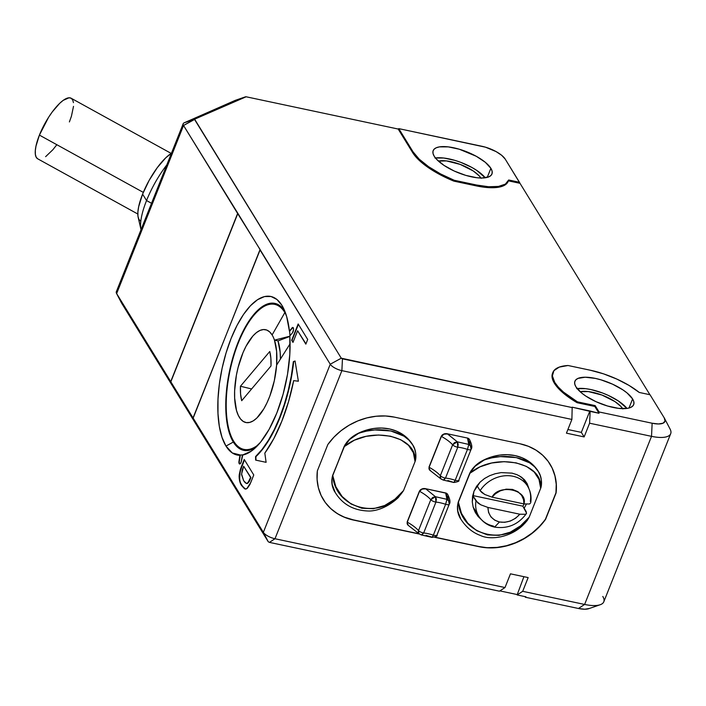 <?xml version="1.0" encoding="UTF-8"?>
<svg xmlns="http://www.w3.org/2000/svg" width="706" height="706" viewBox="0 0 706 706"><rect width="100%" height="100%" fill="white"/><g stroke="black" fill="none" stroke-linecap="round" stroke-linejoin="round"><path stroke-width="1.06" d="M233.324 442.044A75.118 30.314 102 0 1 233.315 356.045A75.118 30.314 102 0 1 274.863 303.377A75.118 30.314 102 0 1 284.703 310.887A75.118 30.314 -78 0 0 237.763 343.125A75.118 30.314 -78 0 0 233.324 442.044L225.973 446.068A81.049 32.705 102 0 1 231.083 338.509A81.049 32.705 102 0 1 281.95 305.407L284.271 309.881L281.95 305.407L276.946 299.494L271.06 296.511L264.521 296.573L257.575 299.679L250.489 305.707L243.535 314.426L236.978 325.501L231.083 338.509L226.061 352.947L222.116 368.258L219.389 383.852L217.995 399.146L217.977 413.531L219.345 426.468L222.046 437.455L225.973 446.068L232.318 452.97L240.349 454.999A80.652 32.547 -78 0 0 242.82 454.788L241.461 460.965A2.965 1.2 102 0 1 239.608 463.974A2.965 1.2 102 0 1 239.202 463.648L239.555 463.727A2.965 1.2 -78 0 0 239.793 463.983L241.064 462.439L242.405 455.096L251.336 451.116L260.435 442.353L269.118 429.363L276.84 412.966L283.106 394.204L287.527 374.268L289.813 354.43L289.822 335.941L292.46 332.817L289.822 335.941A81.049 32.705 102 0 1 252.969 449.89A81.049 32.705 102 0 1 242.405 455.096L242.82 454.788A80.652 32.547 102 0 1 240.349 454.999L239.343 461.256A2.965 1.2 -78 0 0 239.555 463.727L238.99 461.186L239.934 455.308A81.049 32.705 102 0 1 225.973 446.068L233.324 442.044A75.118 30.314 -78 0 0 255.713 447.48A75.118 30.314 102 0 1 243.676 450.349A75.118 30.314 102 0 1 233.324 442.044L234.366 442.265L233.324 442.044M274.466 340.151L276.611 351.359L276.62 365.099A47.443 19.141 102 0 1 247.453 422.691A47.443 19.141 102 0 1 238.805 364.808A47.443 19.141 102 0 1 272.11 334.944A47.443 19.141 102 0 1 274.466 340.151L278.005 340.901L280.15 352.109L280.432 358.966A47.443 19.141 -78 0 0 278.005 340.901L289.857 336.427L278.005 340.901L274.466 340.151A47.443 19.141 102 0 1 276.62 365.099L274.299 380.825L269.86 396.004L266.992 402.835L263.797 408.906L256.816 418.058L253.225 420.882L249.703 422.409L246.368 422.612L243.288 421.464L240.57 419.02L238.293 415.34L236.519 410.521L234.657 398.087L234.63 390.824L236.386 375.257L238.116 367.385L243.023 352.638L246.067 346.169L252.898 335.985L256.49 332.561L260.055 330.399L263.497 329.543L266.709 330.037L269.613 331.855L272.11 334.944L284.862 312.537L285.392 312.652L284.862 312.537A74.13 29.917 102 0 1 286.133 314.805A74.13 29.917 -78 0 0 284.862 312.537L272.11 334.944A47.443 19.141 102 0 1 274.466 340.151L289.839 336.197M258.617 444.48A74.13 29.917 102 0 1 243.879 449.378A74.13 29.917 102 0 1 233.668 441.188A74.13 29.917 -78 0 0 258.617 444.48M552.869 372.468L552.524 373.333A55.35 19.786 21.7 0 0 554.413 383.287L554.757 382.423A55.35 19.786 -158.3 0 1 552.869 372.468A55.35 19.786 -158.3 0 1 568.039 365.505L559.276 367.102L553.919 370.659L552.374 375.901L554.757 382.423L558.367 387.162L563.459 392.077L577.429 401.846L595.158 405.606L599.059 411.96L652.141 423.229L651.523 436.343A29.652 10.599 21.7 0 0 670.1 429.08L664.531 418.384A19.768 7.069 -158.3 0 1 652.141 423.229L658.486 423.971L663.022 423.221L665.043 421.085L664.258 417.899A19.768 7.069 -158.3 0 1 664.531 418.384M576.705 388.671L585.583 388.671L590.931 389.562L602.447 392.968L608.166 395.342L618.438 401.008L626.99 408.421A31.629 11.305 21.7 0 0 577.164 388.6M632.602 398.943L628.993 408.024L632.602 398.943A31.629 11.305 -158.3 0 1 633.688 404.635A31.629 11.305 -158.3 0 1 606.728 405.774A31.629 11.305 -158.3 0 1 575.99 386.932A31.629 11.305 -158.3 0 1 574.905 381.24A31.629 11.305 -158.3 0 1 601.865 380.102A31.629 11.305 -158.3 0 1 632.602 398.943L633.803 401.661L633.864 404.044L632.797 406.003L630.626 407.459L627.449 408.359L618.571 408.359L607.531 406.012L595.988 401.679L585.715 396.013L581.559 392.951L575.99 386.932L574.79 384.214L574.728 381.831L575.796 379.872L577.967 378.416L585.212 377.216L595.37 378.407L601.062 379.863L612.596 384.196L622.877 389.862L627.034 392.924L632.602 398.943M146.548 200.548L151.525 203.293L146.548 200.548A49.42 15.329 -61.1 0 1 166.784 164.948A49.42 15.329 118.9 0 0 146.548 200.548L142.594 194.124L146.548 200.548A49.42 15.329 118.9 0 0 141.032 229.671A49.42 15.329 -61.1 0 1 141.015 229.626A49.42 15.329 -61.1 0 1 146.548 200.548M434.975 158.038L443.845 158.029L454.893 160.377L460.709 162.327L471.829 167.428L476.7 170.375L485.251 177.788A31.629 11.305 21.7 0 0 435.434 157.968M490.873 168.31L487.255 177.391L490.873 168.31A31.629 11.305 -158.3 0 1 491.95 174.003A31.629 11.305 -158.3 0 1 464.998 175.141A31.629 11.305 -158.3 0 1 434.252 156.3A31.629 11.305 -158.3 0 1 433.175 150.607A31.629 11.305 -158.3 0 1 460.127 149.469A31.629 11.305 -158.3 0 1 490.873 168.31L492.073 171.029L492.135 173.411L491.058 175.37L488.896 176.827L481.642 178.027L476.841 177.727L465.792 175.379L454.258 171.046L443.986 165.38L436.537 159.247L434.252 156.3L433.052 153.581L432.99 151.19L434.066 149.24L436.229 147.783L439.414 146.883L448.284 146.883L459.332 149.231L476.268 156.282L485.304 162.292L490.873 168.31M171.408 153.326A39.536 12.267 118.9 0 0 142.594 194.124L149.125 180.427L157.27 167.666L165.786 157.782L171.408 153.326M622.86 408.968L621.006 406.568L614.952 401.59L601.962 395.051L588.257 391.556L580.155 391.742A25.698 9.187 -158.3 0 1 603.259 395.554A25.698 9.187 -158.3 0 1 622.657 408.65M481.13 178.336L479.268 175.935L473.223 170.949L460.224 164.419L446.527 160.924L438.426 161.1A25.698 9.187 -158.3 0 1 461.521 164.913A25.698 9.187 -158.3 0 1 480.927 178.018M495.144 473.744L500.872 472.658L495.144 473.744L489.629 475.703L484.581 478.483L480.142 482.074L476.576 486.346L473.982 491.235L472.543 496.459L472.27 501.851L473.161 507.12L475.138 512.088L478.103 516.501L481.924 520.172L475.959 513.527L473.161 507.12L472.27 501.851L473.982 491.235L480.142 482.074L484.581 478.483L489.849 475.606M524.143 508.249L526.297 504.278L524.143 508.258M473.955 509.503A29.652 24.975 148.4 0 0 475.659 511.153M171.231 153.431L71.112 98.222A34.594 10.731 118.9 0 0 39.412 135.102L143.309 192.394L39.412 135.102L35.988 146.089L35.309 150.669L35.362 154.402L36.147 157.138L37.63 158.771M526.376 484.395A28.664 24.145 148.4 0 0 480.098 490.67L477.035 485.684L480.098 490.67A28.664 24.145 -31.6 0 1 527.576 486.134A28.664 24.145 -31.6 0 1 530.303 501.322M494.615 527.108L493.256 526.014A28.664 24.145 -31.6 0 1 478.73 516.148C482.48 521.955 487.775 525.608 494.615 527.108C507.738 529.041 518.336 524.532 526.411 513.589L526.208 511.612L522.855 506.167A28.664 24.145 148.4 0 0 524.152 503.96A28.664 24.145 -31.6 0 1 522.855 506.167L472.711 495.524L522.855 506.167L526.579 513.227L525.476 514.277L519.845 514.215C514.039 520.507 507.243 523.093 499.46 521.981L494.615 527.108L499.46 521.981L504.711 522.308L510.403 521.028L515.698 518.169L519.845 514.215L487.943 507.446L488.543 512.406L490.917 516.889L494.782 520.198L499.46 521.981C492.056 519.854 488.217 515.009 487.943 507.446L480.724 504.79L477.803 502.884L472.702 495.586L476.003 500.96A28.664 24.145 148.4 0 0 478.747 516.174M526.579 513.227L525.476 514.277L519.845 514.215L487.943 507.446L480.724 504.79L476.003 500.96A28.664 24.145 -31.6 0 0 478.73 516.148L473.135 507.049M522.59 478.015L527.576 486.134C530.63 491.279 531.671 496.83 530.7 502.804L529.571 503.987L523.94 503.916C528.344 489.761 498.718 483.478 492.038 497.156L523.94 503.916L523.561 499.751L521.663 495.409L517.886 491.658L512.424 489.39L506.149 489.17L500.21 490.864L495.427 493.776L492.038 497.156L484.819 494.491L481.898 492.585L480.098 490.67L484.819 494.491L492.038 497.156L523.94 503.916L529.571 503.987L530.709 502.778M69.391 121.926L71.438 116.19L73.503 106.359M73.45 102.626L72.665 99.89L71.182 98.258L69.047 97.79L63.196 100.358L59.71 103.305L52.253 111.945L48.582 117.32L39.412 135.102A34.594 10.731 118.9 0 0 37.7 158.806L137.82 214.024M45.616 156.67L52.8 149.813L56.559 145.083M524.487 481.086L524.505 481.139A29.652 24.975 148.4 0 0 523.94 479.25M418.508 533.136L419.276 534.027L418.234 531.927L418.499 530.585A3.954 1.412 21.7 0 0 423.662 532.959L435.946 502.081A21.445 7.669 -158.3 0 1 445.636 504.287L433.352 535.157A21.445 7.669 21.7 0 0 423.662 532.959L435.946 502.081A21.445 7.669 -158.3 0 1 445.636 504.287L446.933 499.327L449.131 501.366L449.237 504.225A3.954 1.412 -158.3 0 1 445.636 504.287L433.352 535.157A3.954 1.412 21.7 0 0 436.952 535.104L449.237 504.225A3.954 1.412 -158.3 0 1 445.636 504.287L446.933 499.327L435.461 496.715L436.37 499.089L435.946 502.081A3.954 1.412 -158.3 0 1 430.792 499.707L418.499 530.585A3.954 1.412 21.7 0 0 423.662 532.959L422.153 534.813L421.253 534.927L422.153 534.813M440.35 478.244L441.126 479.136L440.076 477.035L440.35 475.694A3.954 1.412 21.7 0 0 445.504 478.068L457.788 447.189A21.445 7.669 -158.3 0 1 467.478 449.395L455.193 480.274A21.445 7.669 21.7 0 0 445.504 478.068L457.788 447.189A3.954 1.412 -158.3 0 1 452.634 444.815L440.35 475.694A3.954 1.412 21.7 0 0 445.504 478.068L443.995 479.921L443.094 480.036L443.995 479.921M519.139 475.712L524.664 480.018L527.153 483.672L528.759 488.314M511.735 473.091L512.282 473.205M528.662 487.872L527.153 483.672L524.664 480.018L521.231 476.991L516.96 474.67L512.027 473.144L501.392 472.605M140.556 221.172L138.861 219.301L137.961 216.177L137.899 211.915L138.676 206.681L142.594 194.124A39.536 12.267 118.9 0 0 138.173 217.386L141.015 229.626M412.595 444.709A45.466 38.292 148.4 0 0 412.525 444.595A45.466 38.292 148.4 0 0 358.366 433.237L366.529 431.128L374.78 429.954L390.753 430.951L404 436.184L408.977 440.156L412.736 444.939C416.161 449.704 416.584 457.991 415.049 461.618L415.816 458.309L415.728 453.331L414.643 448.928L412.736 444.939C405.094 430.978 379.59 425.541 358.48 433.422L349.629 439.476L344.272 446.607C369.247 425.241 417.987 435.567 415.049 461.618L403.532 490.564L415.049 461.618L413.372 452.74L408.571 445.362L400.796 439.75L390.471 436.193L378.495 435.011L366.061 436.343L354.324 440.217L344.272 446.607L332.755 475.544L335.835 486.699L342.11 496.503L351.006 503.969L361.807 508.241L373.359 508.726L384.655 505.522L394.892 499.213L403.532 490.564C384.046 520.878 335.297 510.535 332.755 475.544L331.979 478.986L332.147 484.325L335.182 492.409C342.595 504.543 353.953 510.747 369.247 511.029C376.342 510.923 387.285 507.755 398.272 497.598L403.532 490.564L398.184 497.677M469.543 439.6A3.954 3.327 148.4 0 0 467.531 438.223L468.775 444.436L457.303 441.824L457.788 447.189A3.954 1.412 -158.3 0 1 452.634 444.815L454.567 442.521L457.303 441.824L458.212 444.198L457.788 447.189A21.445 7.669 -158.3 0 1 467.478 449.395L468.775 444.436A3.954 3.689 22.7 0 1 471.087 449.334A3.954 1.412 -158.3 0 1 467.478 449.395L468.775 444.436L470.973 446.474L471.087 449.334A3.954 1.412 -158.3 0 1 467.478 449.395L455.193 480.274A3.954 1.412 21.7 0 0 458.794 480.212L471.114 449.263C472.429 447.595 471.899 444.365 469.534 439.591A3.954 3.327 -31.6 0 1 469.702 442.406L471.114 449.263L458.776 480.265C459.659 481.077 458.026 481.819 453.879 482.489L455.193 480.274A3.954 1.412 21.7 0 0 458.794 480.212L457.991 481.413M447.825 480.504L453.887 482.498L443.236 480.062L440.685 478.747L440.35 475.694A27.958 9.999 21.7 0 0 429.107 467.275L428.974 468.687L430.951 471.158L429.751 470.214M443.236 480.062L445.504 478.068A21.445 7.669 21.7 0 1 455.193 480.274C454.364 482.242 453.887 482.878 453.764 482.172L453.887 482.498M523.234 524.867L527.303 520.41L529.156 517.224C509.679 547.503 460.947 537.24 458.379 502.204L469.896 473.258L458.379 502.204L461.45 513.359L467.751 523.172L476.674 530.647L487.44 534.901L498.983 535.377L510.27 532.183L520.507 525.873L529.156 517.224L540.672 488.278L538.996 479.392L534.195 472.023L526.42 466.401L516.095 462.854L504.119 461.671L491.685 463.004L479.948 466.869L469.896 473.258C494.871 451.893 543.611 462.218 540.672 488.278L541.44 484.969L541.352 479.983L540.267 475.579L538.36 471.59C530.709 457.629 505.214 452.202 484.095 460.074L475.253 466.128L469.79 473.082L458.265 502.019C456.658 508.152 457.426 513.721 460.586 518.707A45.466 38.292 148.4 0 0 460.674 518.866A45.466 38.292 148.4 0 0 460.736 518.954M447.692 494.491A3.954 3.327 148.4 0 0 445.689 493.115L446.933 499.327A3.954 3.689 22.7 0 1 449.237 504.225L436.926 535.157C437.808 535.969 436.176 536.71 432.037 537.381L433.352 535.157A3.954 1.412 21.7 0 0 436.952 535.104L436.149 536.304M425.974 535.395L431.913 537.063C432.046 537.769 432.522 537.134 433.352 535.157A21.445 7.669 21.7 0 0 423.662 532.959L421.385 534.954L432.037 537.381M435.946 502.081A3.954 1.412 -158.3 0 1 430.792 499.707L432.725 497.412L435.461 496.715L435.946 502.081M481.951 146.283A19.768 7.069 -158.3 0 1 505.222 159.115L501.745 155.355L496.097 151.596L485.507 147.192L404.097 129.763L481.951 146.283M397.61 498.207L398.272 497.598M458.794 480.212A3.954 3.689 22.7 0 1 458.768 480.274L471.087 449.334M440.685 478.747L430.951 471.158M452.634 444.815L440.35 475.694A27.958 9.999 21.7 0 0 429.107 467.275L441.391 436.405A27.958 9.999 -158.3 0 1 452.634 444.815L457.303 441.824L447.489 433.969L444.065 434.181L441.391 436.405A27.958 9.999 -158.3 0 1 452.634 444.815M458.379 502.204L457.594 505.69L457.77 510.976L460.691 518.892C457.462 514.48 456.747 506.246 458.379 502.204L458.379 502.204M449.237 504.225L449.272 504.155C450.587 502.487 450.057 499.257 447.692 494.482A3.954 3.327 -31.6 0 1 447.86 497.298L449.272 504.155L436.926 535.157A3.954 3.689 22.7 0 0 436.952 535.104M409.109 526.049L418.843 533.639L418.499 530.585A27.958 9.999 21.7 0 0 407.265 522.166L407.133 523.578L409.109 526.049L407.909 525.105M407.212 523.914L407.265 522.166L419.549 491.288A27.958 9.999 -158.3 0 1 430.792 499.707L418.499 530.585A27.958 9.999 21.7 0 0 407.265 522.166L407.468 524.496M425.639 488.861L422.223 489.073L419.549 491.288A27.958 9.999 -158.3 0 1 430.792 499.707L435.461 496.715L425.533 488.684L445.689 493.115L447.119 496.477L446.933 499.327L435.461 496.715L425.533 488.684C422.973 488.164 420.944 488.967 419.443 491.111L407.15 521.99L419.549 491.288C421.05 489.152 423.079 488.34 425.639 488.861M183.198 123.709L116.305 291.807A9.884 3.53 21.7 0 0 116.64 293.59L183.534 125.483A9.884 3.53 -158.3 0 1 183.198 123.709A9.884 3.53 -158.3 0 1 184.151 122.826L235.116 100.42L245.591 96.784L235.116 100.42A9.884 3.53 -158.3 0 1 235.619 100.243A9.884 3.53 21.7 0 0 235.363 100.323A9.884 3.53 21.7 0 0 235.116 100.42L184.151 122.826L194.627 119.19L246.138 96.784L398.175 129.039L398.793 128.633L413.019 151.79L419.152 159.115L428.568 166.678L440.553 173.914L454.205 180.268L476.515 185.007L488.57 186.737L498.462 186.437L505.355 184.125L508.682 179.986L519.457 182.272L505.222 159.115L519.995 183.313L519.457 182.272L508.682 179.986A49.42 17.668 -158.3 0 1 508.479 180.577A49.42 17.668 -158.3 0 1 476.515 185.007L476.171 185.863A49.42 17.668 21.7 0 0 508.143 181.433L508.479 180.577M331.794 479.718L332.032 484.122L335.068 492.223C331.891 488.005 331.096 479.374 332.755 475.544L332.65 475.367C331.035 481.501 331.802 487.061 334.962 492.056L334.962 492.056A45.466 38.292 148.4 0 0 335.059 492.206A45.466 38.292 148.4 0 0 335.112 492.303M332.755 475.544L344.166 446.421L332.755 475.544M344.272 446.607C345.569 443.059 351.985 436.176 358.48 433.422L358.366 433.237C352.029 436.229 347.299 440.623 344.166 446.421L344.272 446.607M468.775 444.436L468.96 441.585L467.416 438.047L447.375 433.793L457.303 441.824L468.775 444.436M467.531 438.223A3.954 3.327 -31.6 0 1 469.534 439.591L469.419 439.406A3.954 3.327 148.4 0 0 467.416 438.047L467.531 438.223M429.063 469.022L429.107 467.275L429.31 469.605M429.107 467.275L441.285 436.22L429.107 467.275M441.391 436.405C442.891 434.261 444.93 433.449 447.489 433.969L447.375 433.793C444.815 433.272 442.786 434.075 441.285 436.22L441.391 436.405M469.896 473.258C473.029 467.46 477.768 463.065 484.095 460.074L483.989 459.897C477.653 462.88 472.923 467.275 469.79 473.082L469.896 473.258M538.148 471.255A45.466 38.292 148.4 0 0 483.989 459.897L492.153 457.788L500.404 456.614L516.377 457.612L529.624 462.836L534.601 466.816L538.36 471.59C541.784 476.365 542.208 484.651 540.672 488.278L529.156 517.224M527.338 520.366L524.523 523.64M445.689 493.115A3.954 3.327 -31.6 0 1 447.692 494.482L447.578 494.297A3.954 3.327 148.4 0 0 445.574 492.938L445.689 493.115M404.097 129.763L398.793 128.633L413.019 151.79L412.683 152.646A55.35 19.786 21.7 0 0 453.861 181.124L454.205 180.268L476.515 185.007L476.171 185.863L453.861 181.124L454.205 180.268A55.35 19.786 -158.3 0 1 413.019 151.79L412.683 152.646L398.175 129.039L398.793 128.633L404.097 129.763M589.298 608.475L584.762 609.225L578.417 608.484L525.343 597.223L524.964 596.605L525.343 597.223L525.961 596.817L525.343 597.223L578.417 608.484A19.768 7.069 21.7 0 0 588.804 608.669L600.206 604.724A29.652 10.599 -158.3 0 1 584.621 604.451L578.417 608.484L584.621 604.451A29.652 10.599 21.7 0 0 603.807 601.794L670.7 433.687A29.652 10.599 -158.3 0 1 651.523 436.343L584.621 604.451L651.523 436.343L589.589 423.203L590.154 411.395L598.997 413.275L594.814 406.462L595.158 405.606L599.059 411.96L598.997 413.275L599.059 411.96L652.141 423.229L651.523 436.343L589.589 423.203L584.136 436.926L581.338 432.381L589.872 410.945L572.178 407.185L590.154 411.395L589.589 423.203L584.136 436.926L566.441 433.166L571.895 419.443L572.178 407.185L571.895 419.443L341.889 370.641L342.445 358.833L572.46 407.644L341.28 358.198L342.445 358.833L341.889 370.641L274.987 538.749L505.002 587.551L499.416 591.187L269.41 542.376L274.987 538.749L505.002 587.551L510.464 573.828L528.159 577.587L522.696 591.31L517.11 594.937L523.914 576.687L517.11 594.937L522.696 591.31L584.621 604.451L522.696 591.31L528.159 577.587L510.464 573.828L505.002 587.551L499.416 591.187L269.41 542.376L274.987 538.749A9.884 3.53 -158.3 0 1 263.356 532.333L268.245 541.74L269.41 542.376L268.245 541.74L121.529 302.998L268.245 541.74L263.356 532.333A9.884 3.53 21.7 0 0 274.987 538.749L341.889 370.641A9.884 3.53 -158.3 0 1 330.249 364.225A9.884 3.53 21.7 0 0 341.889 370.641L571.895 419.443L566.441 433.166L584.136 436.926L581.338 432.381L589.872 410.945L598.997 413.275L594.814 406.462L595.158 405.606L577.429 401.846L577.093 402.702L594.814 406.462L577.093 402.702L577.429 401.846A55.35 19.786 -158.3 0 1 554.757 382.423L554.413 383.287A55.35 19.786 21.7 0 0 577.093 402.702L563.123 392.942L558.022 388.018L554.413 383.287L552.03 376.757L552.586 373.174M602.792 596.455A29.652 10.599 -158.3 0 1 600.206 604.724M639.257 392.457L629.09 385.458L616.85 379.087L603.568 373.862L590.348 370.235L568.039 365.505L590.348 370.235A49.42 17.668 -158.3 0 1 639.257 392.457L650.023 394.742L639.257 392.457M664.258 417.899L650.023 394.742L664.258 417.899M344.925 517.33L353.309 519.863L418.993 533.798L353.309 519.863A59.304 49.95 148.4 0 1 323.286 499.486M487.872 547.671L497.121 547.406L506.44 545.738L515.557 542.711L524.249 538.404L532.271 532.933L539.41 526.447L545.597 519.307A59.304 49.95 -31.6 0 1 479.047 546.7L434.993 537.195L478.933 546.523A59.304 49.95 148.4 0 0 545.482 519.122L555.966 492.77L556.222 484.21L554.951 475.941L552.189 468.184M407.786 524.911L407.15 521.99L419.443 491.111L420.52 489.735L422.117 488.887L425.533 488.684L445.574 492.938L447.675 494.474M523.896 524.258C511.276 537.345 490.749 540.522 480.468 535.492C472.499 532.571 465.942 527.091 460.797 519.069L457.656 510.773L457.417 506.37M458.265 502.019L470.911 470.937M472.305 469.013L475.703 465.439L483.989 459.897L491.641 456.879L499.557 455.123L507.473 454.69L515.115 455.608L522.237 457.823L528.6 461.283L534.001 465.863L538.246 471.405M429.627 470.019L428.992 467.098L441.285 436.22L442.371 434.843L443.959 433.996L447.375 433.793L467.416 438.047L469.525 439.582M332.65 475.367L345.287 444.277M346.69 442.353L350.088 438.779L358.366 433.237L366.026 430.219L373.942 428.463L381.849 428.039L389.491 428.948L396.613 431.172L402.976 434.631L408.377 439.203L412.622 444.754M243.685 466.269L250.586 477.494L249.015 481.271L246.985 483.442L245.238 482.789L243.632 480.689L241.584 474.653L242.202 470.17L243.685 466.269L250.586 477.494L247.63 483.372L250.939 477.574L243.685 466.269L250.939 477.574L249.368 481.342L247.63 483.372L246.385 483.469L243.632 480.689L241.593 474.044L243.685 466.269M499.874 590.887L516.836 594.487L499.874 590.887M649.908 394.725L519.995 183.313L508.373 180.851L519.995 183.313L649.908 394.725M567.889 429.53L581.338 432.381L567.889 429.53M508.338 180.842L505.019 184.981L498.118 187.293L488.234 187.593L476.171 185.863L453.861 181.124L440.209 174.77L428.224 167.534L418.808 159.971L412.683 152.646L398.175 129.039L246.138 96.784L194.627 119.19L184.151 122.826A9.884 3.53 21.7 0 0 183.534 125.483L237.869 213.362L170.728 381.602L237.622 213.494L260.187 249.677L193.047 417.917L263.356 532.333L170.834 381.805L237.869 213.362L330.249 364.225L341.28 358.198L330.249 364.225L263.356 532.333L330.249 364.225L259.94 249.818L193.153 418.128L116.64 293.59A9.884 3.53 -158.3 0 1 116.499 293.343A9.884 3.53 -158.3 0 1 117.258 290.925M525.961 596.817L517.11 594.937L525.961 596.817M669.685 428.357A29.652 10.599 -158.3 0 1 670.7 433.687M478.933 546.523L487.987 547.847L497.236 547.582L506.546 545.914L515.671 542.888L524.364 538.581L532.386 533.118L539.525 526.632L545.597 519.307L556.081 492.956L545.482 519.122L556.081 492.956L556.337 484.395L555.066 476.118L552.304 468.36L548.13 461.327L542.649 455.202L536.013 450.154L528.397 446.307L520.004 443.783L394.38 417.122L385.441 415.975L376.192 416.24L366.882 417.908L357.757 420.935L349.073 425.241L341.042 430.713L333.903 437.19L327.84 444.524L317.347 470.876L327.84 444.524A59.304 49.95 -31.6 0 1 394.38 417.122L520.004 443.783A59.304 49.95 -31.6 0 1 550.053 464.186A59.304 49.95 -31.6 0 1 556.081 492.956L555.966 492.77A59.304 49.95 148.4 0 0 549.965 464.045M479.047 546.7L434.755 537.301L479.047 546.7M419.214 534.001L353.424 520.048A59.304 49.95 -31.6 0 1 323.374 499.636A59.304 49.95 -31.6 0 1 317.347 470.876L317.091 479.436L318.362 487.705L321.124 495.462L325.298 502.495L330.779 508.62L337.415 513.677L345.031 517.516L353.424 520.048L419.214 534.001M246.553 483.495L247.056 483.575M270.998 365.982L241.708 400.708A34.4 13.882 102 0 1 240.455 386.244L269.754 351.517A34.4 13.882 102 0 1 270.998 365.982L270.866 358.163L269.754 351.517L240.455 386.244L251.618 388.962L240.455 386.244L240.587 394.063L241.708 400.708L270.998 365.982M121.511 302.971L116.64 293.59L183.534 125.483L194.565 119.455L341.28 358.198L194.627 119.19L183.534 125.483L237.622 213.494L170.728 381.602L116.64 293.59L121.511 302.971L116.499 293.343M255.916 456.658L262.411 449.519L268.695 440.456L274.599 429.725L279.982 417.581L284.695 404.353L288.622 390.383L291.649 376.033L293.714 361.684L295.099 361.181L293.361 361.604L295.073 360.995L298.382 381.222L293.67 380.64A98.84 39.889 102 0 1 264.821 453.128L266.109 462.324L255.634 460.1L255.916 456.658A90.933 36.694 -78 0 0 293.714 361.684L293.361 361.604A90.933 36.694 102 0 1 255.563 456.579L255.987 460.171L255.916 456.658M305.963 343.831L297.623 330.77L305.963 343.831M293.114 342.11L292.028 340.345L298.4 324.345L291.675 340.274L293.114 342.11M292.902 327.558L289.584 331.29A80.652 32.547 102 0 1 289.972 335.765A80.652 32.547 102 0 0 289.584 331.29L292.037 327.884A2.965 1.2 102 0 1 292.866 327.452A2.965 1.2 102 0 1 293.555 329.667A2.965 1.2 102 0 1 292.46 332.817L293.537 329.861L293.369 327.972L292.549 327.478L289.398 331.008L286.636 316.456L281.95 305.407A81.049 32.705 102 0 1 283.168 307.578A81.049 32.705 102 0 1 289.398 331.008L292.39 327.955A2.965 1.2 -78 0 1 293.034 327.522M245.653 489.073L243.323 487.519L240.914 483.628M240.411 482.41L240.199 481.774M239.616 479.25L240.146 471.537L244.461 459.844L241.187 467.098L239.466 476.126C239.59 480.504 240.446 483.698 242.017 485.702L245.353 489.011M244.947 488.861L244.294 488.455M255.987 460.171L266.109 462.324L264.821 453.128L273.813 438.62L281.862 421.138L288.586 401.493L293.67 380.64L298.382 381.222L295.073 360.995L293.361 361.604L291.296 375.963L288.269 390.312L284.341 404.282L279.629 417.502L274.246 429.645L268.342 440.385L262.058 449.44L255.563 456.579L255.634 460.1L266.109 462.324M292.99 342.41L297.623 330.77L305.839 344.14L307.692 339.471L298.161 323.966L291.675 340.274L292.99 342.41L297.623 330.77L305.839 344.14L307.692 339.471L298.161 323.966L291.675 340.274L292.99 342.41M239.555 463.727L239.202 463.648A2.965 1.2 102 0 1 238.99 461.186L238.919 462.624L239.758 463.983M244.232 459.465L241.187 467.098L239.105 476.047C239.237 480.433 240.093 483.628 241.664 485.631L245.176 488.976L246.844 488.631L250.718 482.604L253.763 474.97L244.232 459.465L240.428 469.216L239.193 474.926L239.519 480.521L241.664 485.631L244.594 488.79L246.041 488.984L247.374 488.225L249.862 484.572L253.763 474.97L244.232 459.465M290.104 343.76L276.62 365.099M284.862 312.537A74.13 29.917 -78 0 0 238.346 342.816A74.13 29.917 -78 0 0 233.668 441.188A74.13 29.917 102 0 1 233.66 356.318A74.13 29.917 102 0 1 274.652 304.348A74.13 29.917 102 0 1 284.862 312.537M248.671 450.393L243.879 449.378M418.843 533.639L421.385 534.954M245.617 96.775L235.363 100.323M279.452 305.363L274.652 304.348"/></g></svg>

